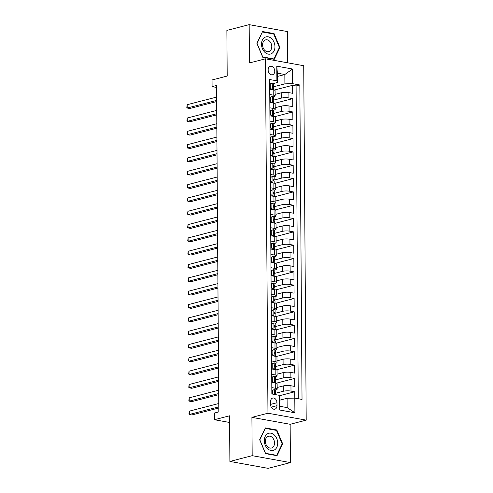 <?xml version="1.0" encoding="UTF-8"?>
<svg xmlns="http://www.w3.org/2000/svg" width="493" height="493" viewBox="0 0 493 493"><rect width="100%" height="100%" fill="white"/><g stroke="black" fill="none" stroke-linecap="round" stroke-linejoin="round"><path stroke-width="0.74" d="M268.143 69.932A4.369 3.223 75.5 0 0 272.543 74.763A4.369 3.223 75.5 0 0 274.761 71.128A4.369 3.223 75.5 0 0 270.361 66.302A4.369 3.223 75.5 0 0 268.143 69.932M287.629 62.808L287.407 31.564L249.168 24.65L226.879 30.412L227.193 76.045L212.039 79.965L212.082 86.626L216.556 87.434M306.202 420.135L303.725 65.723L265.487 58.809L267.958 413.22L306.202 420.135L290.149 424.282L251.911 417.368L252.176 455.674L290.414 462.588L290.149 424.282M290.414 462.588L268.124 468.35L229.886 461.436L229.565 415.802L214.412 419.722L229.615 422.47M252.176 455.674L229.886 461.436M294.808 398.116L294.765 391.769L279.26 395.774M277.165 387.504L283.253 385.933A5.46 1.183 -0.4 0 1 290.956 385.754L294.728 386.438L294.672 378.445L276.326 383.184M277.072 374.181L283.161 372.609A5.46 1.183 179.6 0 1 290.864 372.431L294.635 373.115L294.58 365.122L276.234 369.861M276.98 360.858L283.068 359.286A5.46 1.183 179.6 0 1 290.771 359.107L294.543 359.791L294.487 351.799L276.142 356.538M276.887 347.534L282.976 345.957A5.46 1.183 179.6 0 1 290.679 345.784L294.45 346.468L294.395 338.475L276.049 343.214M276.795 334.211L282.883 332.633A5.46 1.183 179.6 0 1 290.587 332.461L294.358 333.145L294.303 325.146L275.957 329.891M276.702 320.888L282.791 319.31A5.46 1.183 179.6 0 1 290.494 319.137L294.266 319.821L294.21 311.822L275.864 316.568M276.61 307.564L282.699 305.987A5.46 1.183 179.6 0 1 290.402 305.814L294.173 306.498L294.118 298.499L275.772 303.244M276.518 294.241L282.606 292.663A5.46 1.183 179.6 0 1 290.303 292.491L294.081 293.169L294.025 285.176L275.679 289.921M276.425 280.911L282.514 279.34A5.46 1.183 179.6 0 1 290.211 279.167L293.982 279.845L293.927 271.853L275.587 276.591M276.333 267.588L282.421 266.017A5.46 1.183 179.6 0 1 290.118 265.844L293.89 266.522L293.834 258.529L275.495 263.268M276.234 254.265L282.329 252.693A5.46 1.183 179.6 0 1 290.026 252.521L293.797 253.199L293.742 245.206L275.396 249.945M276.142 240.941L282.23 239.37A5.46 1.183 179.6 0 1 289.933 239.191L293.705 239.875L293.649 231.883L275.304 236.622M276.049 227.618L282.138 226.047A5.46 1.183 179.6 0 1 289.841 225.868L293.612 226.552L293.557 218.559L275.211 223.298M275.957 214.295L282.045 212.723A5.46 1.183 179.6 0 1 289.748 212.545L293.52 213.229L293.464 205.236L275.119 209.975M275.864 200.971L281.953 199.4A5.46 1.183 179.6 0 1 289.656 199.221L293.427 199.905L293.372 191.913L275.026 196.652M275.772 187.648L281.86 186.071A5.46 1.183 179.6 0 1 289.564 185.898L293.335 186.582L293.28 178.589L274.934 183.328M275.679 174.325L281.768 172.747A5.46 1.183 179.6 0 1 289.471 172.575L293.243 173.259L293.187 165.266L274.841 170.005M275.587 161.001L281.676 159.424A5.46 1.183 179.6 0 1 289.373 159.251L293.15 159.935L293.095 151.936L274.749 156.682M275.495 147.678L281.583 146.101A5.46 1.183 179.6 0 1 289.28 145.928L293.058 146.612L292.996 138.613L274.656 143.358M275.402 134.355L281.491 132.777A5.46 1.183 179.6 0 1 289.188 132.605L292.959 133.289L292.904 125.29L274.564 130.035M275.304 121.025L281.398 119.454A5.46 1.183 179.6 0 1 289.095 119.281L292.867 119.959L292.811 111.966L274.472 116.712M275.211 107.702L281.306 106.131A5.46 1.183 179.6 0 1 289.003 105.958L292.774 106.636L292.719 98.643L274.373 103.382M269.763 94.496L273.239 95.124A5.46 1.183 -0.4 0 1 275.131 96.006A5.46 1.183 -0.4 0 1 273.806 96.788L273.541 96.862M269.856 107.819L273.332 108.448A5.46 1.183 -0.4 0 1 275.223 109.329A5.46 1.183 -0.4 0 1 273.898 110.118L273.633 110.186M269.948 121.142L273.424 121.771A5.46 1.183 -0.4 0 1 275.316 122.652A5.46 1.183 -0.4 0 1 273.991 123.441L273.726 123.509M270.041 134.466L273.516 135.094A5.46 1.183 -0.4 0 1 275.408 135.976A5.46 1.183 -0.4 0 1 274.083 136.764L273.818 136.832M270.133 147.789L273.609 148.418A5.46 1.183 -0.4 0 1 275.507 149.299A5.46 1.183 -0.4 0 1 274.176 150.088L273.911 150.155M270.226 161.112L273.701 161.741A5.46 1.183 -0.4 0 1 275.599 162.622A5.46 1.183 -0.4 0 1 274.268 163.411L274.003 163.479M270.318 174.436L273.794 175.064A5.46 1.183 -0.4 0 1 275.692 175.946A5.46 1.183 -0.4 0 1 274.367 176.734L274.096 176.802M270.411 187.759L273.892 188.388A5.46 1.183 -0.4 0 1 275.784 189.275A5.46 1.183 -0.4 0 1 274.459 190.058L274.188 190.125M270.503 201.082L273.985 201.711A5.46 1.183 -0.4 0 1 275.877 202.598A5.46 1.183 -0.4 0 1 274.552 203.381L274.281 203.449M270.595 214.406L274.077 215.034A5.46 1.183 -0.4 0 1 275.969 215.922A5.46 1.183 -0.4 0 1 274.644 216.704L274.379 216.772M270.694 227.729L274.17 228.358A5.46 1.183 -0.4 0 1 276.062 229.245A5.46 1.183 -0.4 0 1 274.737 230.028L274.472 230.095M270.786 241.052L274.262 241.681A5.46 1.183 -0.4 0 1 276.154 242.568A5.46 1.183 -0.4 0 1 274.829 243.351L274.564 243.425M270.879 254.382L274.354 255.01A5.46 1.183 -0.4 0 1 276.246 255.892A5.46 1.183 -0.4 0 1 274.921 256.674L274.656 256.748M270.971 267.705L274.447 268.334A5.46 1.183 -0.4 0 1 276.339 269.215A5.46 1.183 -0.4 0 1 275.014 270.004L274.749 270.072M271.064 281.028L274.539 281.657A5.46 1.183 -0.4 0 1 276.431 282.538A5.46 1.183 -0.4 0 1 275.106 283.327L274.841 283.395M271.156 294.352L274.632 294.98A5.46 1.183 -0.4 0 1 276.53 295.862A5.46 1.183 -0.4 0 1 275.199 296.65L274.934 296.718M271.249 307.675L274.724 308.304A5.46 1.183 -0.4 0 1 276.622 309.185A5.46 1.183 -0.4 0 1 275.291 309.974L275.026 310.042M271.341 320.998L274.823 321.627A5.46 1.183 -0.4 0 1 276.715 322.508A5.46 1.183 -0.4 0 1 275.39 323.297L275.119 323.365M271.433 334.322L274.915 334.95A5.46 1.183 -0.4 0 1 276.807 335.832A5.46 1.183 -0.4 0 1 275.482 336.62L275.211 336.688M271.526 347.645L275.008 348.274A5.46 1.183 -0.4 0 1 276.9 349.161A5.46 1.183 -0.4 0 1 275.575 349.944L275.304 350.012M271.618 360.968L275.1 361.597A5.46 1.183 -0.4 0 1 276.992 362.484A5.46 1.183 -0.4 0 1 275.667 363.267L275.402 363.335M271.717 374.292L275.193 374.92A5.46 1.183 -0.4 0 1 277.084 375.808A5.46 1.183 -0.4 0 1 275.76 376.59L275.495 376.658M214.412 419.722L214.363 413.06L218.818 411.908L216.544 85.474L212.082 86.626M276.992 405.671L276.967 402.744A4.234 3.124 75.5 0 0 272.709 398.067A4.234 3.124 75.5 0 0 270.565 401.585L270.583 404.513A4.234 3.124 75.5 0 0 274.847 409.19A4.234 3.124 75.5 0 0 276.992 405.671L271.267 407.15M277.46 82.497L276.893 80.827L269.659 79.521L271.853 393.962L279.087 395.275L279.654 396.939L279.716 406.269L287.16 407.612L287.092 398.289L294.796 398.11L302.03 399.422L299.836 84.981L292.602 83.668L284.899 83.847L284.837 74.517L277.393 73.174L277.46 82.497L273.449 83.539M276.893 80.827L276.789 66.173L292.497 69.014L292.602 83.668M294.796 398.11L294.9 412.77L279.186 409.93L279.087 395.275M272.814 100.313L281.244 98.138A5.46 1.183 -0.4 0 1 288.947 97.959L292.719 98.643M275.119 94.379L281.207 92.807L281.244 98.138M272.912 113.636L281.343 111.461A5.46 1.183 -0.4 0 1 289.04 111.289L292.811 111.966M273.005 126.96L281.435 124.784A5.46 1.183 -0.4 0 1 289.132 124.612L292.904 125.29M273.097 140.289L281.528 138.108A5.46 1.183 -0.4 0 1 289.225 137.935L292.996 138.613M273.19 153.613L281.62 151.431A5.46 1.183 -0.4 0 1 289.317 151.259L293.095 151.936M273.282 166.936L281.713 164.754A5.46 1.183 -0.4 0 1 289.416 164.582L293.187 165.266M273.375 180.259L281.805 178.078A5.46 1.183 -0.4 0 1 289.508 177.905L293.28 178.589M273.467 193.583L281.897 191.401A5.46 1.183 -0.4 0 1 289.601 191.229L293.372 191.913M273.56 206.906L281.99 204.724A5.46 1.183 -0.4 0 1 289.693 204.552L293.464 205.236M273.652 220.229L282.082 218.048A5.46 1.183 -0.4 0 1 289.785 217.875L293.557 218.559M273.744 233.553L282.175 231.377A5.46 1.183 -0.4 0 1 289.878 231.199L293.649 231.883M273.837 246.876L282.267 244.701A5.46 1.183 -0.4 0 1 289.97 244.522L293.742 245.206M273.935 260.199L282.366 258.024A5.46 1.183 -0.4 0 1 290.063 257.845L293.834 258.529M274.028 273.523L282.458 271.347A5.46 1.183 -0.4 0 1 290.155 271.168L293.927 271.853M274.12 286.846L282.551 284.671A5.46 1.183 -0.4 0 1 290.248 284.498L294.025 285.176M274.213 300.175L282.643 297.994A5.46 1.183 -0.4 0 1 290.34 297.821L294.118 298.499M274.305 313.499L282.736 311.317A5.46 1.183 -0.4 0 1 290.439 311.145L294.21 311.822M274.398 326.822L282.828 324.64A5.46 1.183 -0.4 0 1 290.531 324.468L294.303 325.146M274.49 340.145L282.92 337.964A5.46 1.183 -0.4 0 1 290.623 337.791L294.395 338.475M274.583 353.469L283.013 351.287A5.46 1.183 -0.4 0 1 290.716 351.115L294.487 351.799M274.675 366.792L283.105 364.61A5.46 1.183 -0.4 0 1 290.808 364.438L294.58 365.122M274.767 380.115L283.198 377.934A5.46 1.183 -0.4 0 1 290.901 377.761L294.672 378.445M271.809 387.615L275.285 388.244A5.46 1.183 -0.4 0 1 277.177 389.131A5.46 1.183 -0.4 0 1 275.852 389.914L275.587 389.981M274.86 393.439L283.296 391.263A5.46 1.183 -0.4 0 1 290.993 391.085L294.765 391.769M298.271 398.738L296.09 85.948L292.626 85.32L274.281 90.059M281.207 92.807A5.46 1.183 179.6 0 1 288.91 92.635L292.682 93.313L292.626 85.32M271.772 382.291L275.248 382.919A5.46 1.183 -0.4 0 1 277.14 383.8L277.177 389.131M277.084 375.808L277.048 370.477A5.46 1.183 179.6 0 0 275.156 369.59L271.68 368.961M276.992 362.484L276.955 357.154A5.46 1.183 179.6 0 0 275.063 356.266L271.581 355.638M276.9 349.161L276.863 343.831A5.46 1.183 179.6 0 0 274.971 342.943L271.489 342.315M276.807 335.832L276.77 330.507A5.46 1.183 179.6 0 0 274.878 329.62L271.396 328.991M276.715 322.508L276.678 317.184A5.46 1.183 179.6 0 0 274.78 316.296L271.304 315.668M276.622 309.185L276.585 303.854A5.46 1.183 179.6 0 0 274.687 302.973L271.212 302.345M276.53 295.862L276.493 290.531A5.46 1.183 179.6 0 0 274.595 289.65L271.119 289.021M276.431 282.538L276.394 277.208A5.46 1.183 179.6 0 0 274.502 276.326L271.027 275.698M276.339 269.215L276.302 263.884A5.46 1.183 179.6 0 0 274.41 263.003L270.934 262.375M276.246 255.892L276.209 250.561A5.46 1.183 179.6 0 0 274.318 249.68L270.842 249.051M276.154 242.568L276.117 237.238A5.46 1.183 179.6 0 0 274.225 236.357L270.749 235.728M276.062 229.245L276.025 223.914A5.46 1.183 179.6 0 0 274.133 223.033L270.651 222.405M275.969 215.922L275.932 210.591A5.46 1.183 179.6 0 0 274.04 209.71L270.558 209.075M275.877 202.598L275.84 197.268A5.46 1.183 179.6 0 0 273.948 196.38L270.466 195.752M275.784 189.275L275.747 183.944A5.46 1.183 179.6 0 0 273.855 183.057L270.374 182.428M275.692 175.946L275.655 170.621A5.46 1.183 179.6 0 0 273.757 169.734L270.281 169.105M275.599 162.622L275.562 157.298A5.46 1.183 179.6 0 0 273.664 156.41L270.189 155.782M275.507 149.299L275.464 143.968A5.46 1.183 179.6 0 0 273.572 143.087L270.096 142.459M275.408 135.976L275.371 130.645A5.46 1.183 179.6 0 0 273.479 129.764L270.004 129.135M275.316 122.652L275.279 117.322A5.46 1.183 179.6 0 0 273.387 116.44L269.911 115.812M275.223 109.329L275.186 103.998A5.46 1.183 179.6 0 0 273.295 103.117L269.819 102.489M275.131 96.006L275.094 90.675A5.46 1.183 179.6 0 0 273.202 89.794L269.726 89.165M279.679 400.205L287.092 398.289M251.911 417.368L267.958 413.22M249.168 24.65L249.433 62.956L265.487 58.809M277.417 76.433L284.837 74.517L292.497 69.014M272.721 86.99L284.899 83.847M296.09 85.948L299.836 84.981M279.716 406.269L279.186 409.93M287.16 407.612L294.9 412.77M276.789 66.173L277.393 73.174M282.692 443.891L276.844 429.995L265.326 427.912L259.663 439.731L265.505 453.628L277.023 455.711L282.692 443.891L282.07 444.051M262.559 31.527L256.89 43.347L262.738 57.243L274.256 59.326L279.925 47.507L274.077 33.61L262.559 31.527M275.76 430.278L276.844 429.995M272.993 33.894L274.077 33.61M279.303 47.673L279.925 47.507M271.828 390.518L274.435 389.544A3.617 0.789 -0.4 0 1 275.636 390.117L275.655 392.65A3.617 0.789 179.6 0 0 275.119 392.243L274.965 392.237M274.435 389.544L272.376 390.499L272.401 394.067M218.787 406.867L189.343 414.471L189.318 411.144L218.763 403.533M274.78 393.513L275.55 392.841A3.617 0.789 179.6 0 0 275.655 392.65M274.823 392.317L275.119 392.243C274.472 392.594 274.478 393.124 275.131 393.839A3.617 0.789 -0.4 0 1 275.667 394.246L275.673 394.653M218.793 407.994L191.925 414.94L189.343 414.471L188.948 413.917L189.318 411.144M272.376 390.499L271.828 390.641M264.279 440.643A8.874 6.551 75.5 0 0 271.058 450.516A8.874 6.551 75.5 0 0 277.713 443.071A8.874 6.551 75.5 0 0 270.94 433.199A8.874 6.551 75.5 0 0 264.279 440.643M265.345 441.297A6.076 4.486 75.5 0 0 271.464 448.014A6.076 4.486 75.5 0 0 274.539 442.96A6.076 4.486 75.5 0 0 268.42 436.25A6.076 4.486 75.5 0 0 265.345 441.297M276.493 430.407L282.156 443.873L276.665 455.322L265.505 453.307L259.842 439.842L265.333 428.392L276.493 430.407M275.932 455.514L276.665 455.322M264.926 52.369A8.874 6.551 75.5 0 0 274.077 50.853A8.874 6.551 75.5 0 0 271.538 38.583A8.874 6.551 75.5 0 0 262.381 40.093A8.874 6.551 75.5 0 0 264.926 52.369M264.914 50.465A6.076 4.486 75.5 0 0 268.697 51.629A6.076 4.486 75.5 0 0 271.754 47.155A6.076 4.486 75.5 0 0 269.437 41.03A6.076 4.486 75.5 0 0 265.653 39.865A6.076 4.486 75.5 0 0 262.596 44.339A6.076 4.486 75.5 0 0 264.914 50.465M262.566 32.008L273.72 34.023L279.389 47.488L273.898 58.938L262.738 56.923L257.075 43.458L262.301 32.076M273.165 59.129L273.898 58.938M271.735 377.194L274.342 376.221A3.617 0.789 -0.4 0 1 275.544 376.794L275.562 379.327A3.617 0.789 179.6 0 0 275.026 378.92L274.872 378.914M274.342 376.221L272.284 377.176L272.315 381.175L274.207 382.728M272.253 382.377L271.766 381.976M218.695 393.543L189.25 401.148L189.226 397.82L218.67 390.209M274.687 380.189L275.458 379.518A3.617 0.789 179.6 0 0 275.562 379.327M274.73 378.994L275.026 378.92C274.379 379.271 274.385 379.801 275.039 380.516A3.617 0.789 -0.4 0 1 275.575 380.923L275.587 382.987M218.701 394.671L191.832 401.616L189.25 401.148L188.856 400.593L189.226 397.82M272.284 377.176L271.735 377.318M271.76 381.317L272.315 381.175M271.643 363.871L274.25 362.891A3.617 0.789 -0.4 0 1 275.451 363.47L275.47 366.003A3.617 0.789 179.6 0 0 274.934 365.596L274.78 365.59M274.25 362.891L272.191 363.852L272.222 367.852L274.114 369.405M272.161 369.054L271.674 368.653M218.602 380.214L189.152 387.825L189.133 384.497L218.578 376.886M274.595 366.866L275.359 366.194A3.617 0.789 179.6 0 0 275.47 366.003M274.632 365.67L274.934 365.596C274.287 365.942 274.293 366.478 274.946 367.193A3.617 0.789 -0.4 0 1 275.482 367.599L275.495 369.658M218.609 381.348L191.74 388.293L189.152 387.825L188.764 387.27L189.133 384.497M272.191 363.852L271.643 363.994M271.668 367.994L272.222 367.852M271.551 350.548L274.157 349.568A3.617 0.789 -0.4 0 1 275.359 350.147L275.377 352.68A3.617 0.789 179.6 0 0 274.841 352.267L274.687 352.267M274.157 349.568L272.099 350.529L272.13 354.529L274.022 356.082M272.068 355.73L271.581 355.33M218.504 366.891L189.059 374.501L189.041 371.174L218.485 363.563M274.502 353.543L275.267 352.871A3.617 0.789 179.6 0 0 275.377 352.68M274.539 352.347L274.841 352.267C274.194 352.618 274.194 353.154 274.854 353.869A3.617 0.789 -0.4 0 1 275.39 354.276L275.402 356.334M218.516 368.024L191.648 374.97L189.059 374.501L188.671 373.94L189.041 371.174M272.099 350.529L271.551 350.671M271.575 354.67L272.13 354.529M271.458 337.218L274.065 336.244A3.617 0.789 -0.4 0 1 275.267 336.824L275.285 339.357A3.617 0.789 179.6 0 0 274.749 338.944L274.595 338.938M274.065 336.244L272.007 337.206L272.037 341.199L273.929 342.758M271.976 342.401L271.489 342.006M218.411 353.567L188.967 361.178L188.942 357.85L218.393 350.24M274.41 340.213L275.174 339.548A3.617 0.789 179.6 0 0 275.285 339.357M274.447 339.024L274.749 338.944C274.102 339.295 274.102 339.831 274.755 340.546A3.617 0.789 -0.4 0 1 275.297 340.953L275.31 343.011M218.424 354.701L191.549 361.646L188.967 361.178L188.579 360.617L188.942 357.85M272.007 337.206L271.458 337.348M271.483 341.347L272.037 341.199M271.36 323.895L273.972 322.921A3.617 0.789 -0.4 0 1 275.174 323.5L275.193 326.027A3.617 0.789 179.6 0 0 274.656 325.62L274.502 325.614M273.972 322.921L271.914 323.883L271.939 327.876L273.837 329.435M271.883 329.077L271.396 328.683M218.319 340.244L188.874 347.855L188.85 344.527L218.294 336.916M274.318 326.89L275.082 326.224A3.617 0.789 179.6 0 0 275.193 326.027M274.354 325.7L274.656 325.62C274.009 325.972 274.009 326.508 274.663 327.223A3.617 0.789 -0.4 0 1 275.205 327.629L275.217 329.688M218.331 341.378L191.457 348.323L188.874 347.855L188.486 347.294L188.85 344.527M271.914 323.883L271.366 324.024M271.39 328.018L271.939 327.876M271.267 310.572L273.88 309.598A3.617 0.789 -0.4 0 1 275.082 310.177L275.1 312.704A3.617 0.789 179.6 0 0 274.558 312.297L274.41 312.291M273.88 309.598L271.822 310.559L271.846 314.552L273.738 316.112M271.785 315.754L271.304 315.36M218.226 326.921L188.782 334.531L188.757 331.197L218.202 323.593M274.225 313.566L274.989 312.901A3.617 0.789 179.6 0 0 275.1 312.704M274.262 312.377L274.558 312.297C273.917 312.648 273.917 313.184 274.57 313.899A3.617 0.789 -0.4 0 1 275.112 314.306L275.125 316.364M218.233 328.055L191.364 335L188.782 334.531L188.394 333.971L188.757 331.197M271.822 310.559L271.267 310.701M271.298 314.694L271.846 314.552M271.175 297.248L273.788 296.275A3.617 0.789 -0.4 0 1 274.989 296.848L275.008 299.38A3.617 0.789 179.6 0 0 274.465 298.974L274.318 298.968M273.788 296.275L271.729 297.236L271.754 301.229L273.646 302.788M271.692 302.431L271.212 302.036M218.134 313.597L188.69 321.208L188.665 317.874L218.109 310.263M274.126 300.243L274.897 299.578A3.617 0.789 179.6 0 0 275.008 299.38M274.17 299.054L274.465 298.974C273.818 299.325 273.825 299.861 274.478 300.576A3.617 0.789 -0.4 0 1 275.014 300.983L275.032 303.041M218.14 314.731L191.272 321.676L188.69 321.208L188.295 320.647L188.665 317.874M271.729 297.236L271.175 297.378M271.205 301.371L271.754 301.229M271.082 283.925L273.689 282.951A3.617 0.789 -0.4 0 1 274.897 283.524L274.915 286.057A3.617 0.789 179.6 0 0 274.373 285.65L274.225 285.644M273.689 282.951L271.637 283.906L271.661 287.906L273.553 289.459M271.6 289.108L271.119 288.713M218.042 300.274L188.597 307.885L188.572 304.551L218.017 296.94M274.034 286.92L274.804 286.254A3.617 0.789 179.6 0 0 274.915 286.057M274.077 285.73L274.373 285.65C273.726 286.002 273.732 286.532 274.385 287.253A3.617 0.789 -0.4 0 1 274.921 287.659L274.94 289.718M218.048 301.408L191.179 308.353L188.597 307.885L188.203 307.324L188.572 304.551M271.637 283.906L271.082 284.054M271.113 288.048L271.661 287.906M270.99 270.602L273.597 269.628A3.617 0.789 -0.4 0 1 274.804 270.201L274.817 272.734A3.617 0.789 179.6 0 0 274.281 272.327L274.133 272.321M273.597 269.628L271.544 270.583L271.569 274.583L273.461 276.135M271.507 275.784L271.021 275.384M217.949 286.951L188.505 294.561L188.48 291.227L217.924 283.617M273.942 273.597L274.712 272.925A3.617 0.789 179.6 0 0 274.817 272.734M273.985 272.407L274.281 272.327C273.633 272.678 273.64 273.208 274.293 273.923A3.617 0.789 -0.4 0 1 274.829 274.336L274.847 276.394M217.955 288.085L191.087 295.03L188.505 294.561L188.11 294.001L188.48 291.227M271.544 270.583L270.99 270.731M271.021 274.724L271.569 274.583M270.897 257.278L273.504 256.305A3.617 0.789 -0.4 0 1 274.712 256.878L274.724 259.41A3.617 0.789 179.6 0 0 274.188 259.004L274.034 258.998M273.504 256.305L271.446 257.26L271.477 261.259L273.368 262.812M271.415 262.461L270.928 262.06M217.857 273.627L188.412 281.238L188.388 277.904L217.832 270.293M273.849 260.273L274.619 259.601A3.617 0.789 179.6 0 0 274.724 259.41M273.892 259.078L274.188 259.004C273.541 259.355 273.547 259.885 274.2 260.6A3.617 0.789 -0.4 0 1 274.737 261.007L274.755 263.071M217.863 274.761L190.994 281.7L188.412 281.238L188.018 280.677L188.388 277.904M271.446 257.26L270.897 257.401M270.928 261.401L271.477 261.259M270.805 243.955L273.412 242.981A3.617 0.789 -0.4 0 1 274.613 243.554L274.632 246.087A3.617 0.789 179.6 0 0 274.096 245.68L273.942 245.674M273.412 242.981L271.353 243.936L271.384 247.936L273.276 249.489M271.323 249.138L270.836 248.737M217.764 260.304L188.32 267.915L188.295 264.581L217.74 256.97M273.757 246.95L274.527 246.278A3.617 0.789 179.6 0 0 274.632 246.087M273.8 245.754L274.096 245.68C273.449 246.032 273.455 246.562 274.108 247.276A3.617 0.789 -0.4 0 1 274.644 247.683L274.656 249.748M217.77 261.438L190.902 268.377L188.32 267.915L187.925 267.354L188.295 264.581M271.353 243.936L270.805 244.078M270.836 248.078L271.384 247.936M270.712 230.632L273.319 229.658A3.617 0.789 -0.4 0 1 274.521 230.231L274.539 232.764A3.617 0.789 179.6 0 0 274.003 232.357L273.849 232.351M273.319 229.658L271.261 230.613L271.292 234.613L273.184 236.165M271.23 235.814L270.743 235.414M217.672 246.981L188.221 254.591L188.203 251.257L217.647 243.647M273.664 233.627L274.435 232.955A3.617 0.789 179.6 0 0 274.539 232.764M273.701 232.431L274.003 232.357C273.356 232.708 273.362 233.238 274.016 233.953A3.617 0.789 -0.4 0 1 274.552 234.36L274.564 236.424M217.678 248.108L190.809 255.054L188.221 254.591L187.833 254.031L188.203 251.257M271.261 230.613L270.712 230.755M270.737 234.754L271.292 234.613M270.62 217.308L273.227 216.335A3.617 0.789 -0.4 0 1 274.428 216.908L274.447 219.44A3.617 0.789 179.6 0 0 273.911 219.034L273.757 219.028M273.227 216.335L271.168 217.29L271.199 221.289L273.091 222.842M271.138 222.491L270.651 222.09M217.579 233.657L188.129 241.262L188.11 237.934L217.555 230.323M273.572 220.303L274.336 219.631A3.617 0.789 179.6 0 0 274.447 219.44M273.609 219.108L273.911 219.034C273.264 219.385 273.27 219.915 273.923 220.63A3.617 0.789 -0.4 0 1 274.459 221.037L274.472 223.101M217.586 234.785L190.717 241.73L188.129 241.262L187.741 240.707L188.11 237.934M271.168 217.29L270.62 217.431M270.645 221.431L271.199 221.289M270.528 203.985L273.134 203.005A3.617 0.789 -0.4 0 1 274.336 203.584L274.354 206.117A3.617 0.789 179.6 0 0 273.818 205.71L273.664 205.704M273.134 203.005L271.076 203.966L271.107 207.966L272.999 209.519M271.045 209.168L270.558 208.767M217.481 220.328L188.036 227.939L188.018 224.611L217.462 217M273.479 206.98L274.244 206.308A3.617 0.789 179.6 0 0 274.354 206.117M273.516 205.784L273.818 205.71C273.171 206.056 273.171 206.592 273.831 207.306A3.617 0.789 -0.4 0 1 274.367 207.713L274.379 209.771M217.493 221.462L190.625 228.407L188.036 227.939L187.648 227.384L188.018 224.611M271.076 203.966L270.528 204.108M270.552 208.108L271.107 207.966M270.435 190.662L273.042 189.682A3.617 0.789 -0.4 0 1 274.244 190.261L274.262 192.794A3.617 0.789 179.6 0 0 273.726 192.387L273.572 192.381M273.042 189.682L270.984 190.643L271.014 194.643L272.906 196.196M270.953 195.844L270.466 195.444M217.388 207.005L187.944 214.615L187.919 211.287L217.37 203.677M273.387 193.657L274.151 192.985A3.617 0.789 179.6 0 0 274.262 192.794M273.424 192.461L273.726 192.387C273.079 192.732 273.079 193.268 273.732 193.983A3.617 0.789 -0.4 0 1 274.274 194.39L274.287 196.448M217.401 208.138L190.526 215.084L187.944 214.615L187.556 214.054L187.919 211.287M270.984 190.643L270.435 190.785M270.46 194.784L271.014 194.643M270.337 177.338L272.949 176.358A3.617 0.789 -0.4 0 1 274.151 176.938L274.17 179.47A3.617 0.789 179.6 0 0 273.633 179.058L273.479 179.051M272.949 176.358L270.891 177.32L270.916 181.313L272.808 182.872M270.817 182.509L270.374 182.12M217.296 193.681L187.851 201.292L187.827 197.964L217.271 190.353M273.295 180.327L274.059 179.662A3.617 0.789 179.6 0 0 274.17 179.47M273.332 179.138L273.633 179.058C272.986 179.409 272.986 179.945 273.64 180.66A3.617 0.789 -0.4 0 1 274.182 181.067L274.194 183.125M217.308 194.815L190.434 201.76L187.851 201.292L187.463 200.731L187.827 197.964M270.891 177.32L270.343 177.462M270.367 181.461L270.916 181.313M270.244 164.009L272.857 163.035A3.617 0.789 -0.4 0 1 274.059 163.614L274.077 166.141A3.617 0.789 179.6 0 0 273.535 165.734L273.387 165.728M272.857 163.035L270.799 163.996L270.823 167.99L272.715 169.549M270.762 169.191L270.281 168.797M217.203 180.358L187.759 187.969L187.734 184.641L217.179 177.03M273.202 167.004L273.966 166.338A3.617 0.789 179.6 0 0 274.077 166.141M273.239 165.814L273.535 165.734C272.894 166.086 272.894 166.622 273.547 167.337A3.617 0.789 -0.4 0 1 274.09 167.743L274.102 169.802M217.21 181.492L190.341 188.437L187.759 187.969L187.371 187.408L187.734 184.641M270.799 163.996L270.244 164.138M270.275 168.131L270.823 167.99M270.152 150.685L272.765 149.712A3.617 0.789 -0.4 0 1 273.966 150.291L273.985 152.818A3.617 0.789 179.6 0 0 273.442 152.411L273.295 152.405M272.765 149.712L270.706 150.673L270.731 154.666L272.623 156.226M270.669 155.868L270.189 155.474M217.111 167.035L187.667 174.645L187.642 171.311L217.086 163.707M273.104 153.68L273.874 153.015A3.617 0.789 179.6 0 0 273.985 152.818M273.147 152.491L273.442 152.411C272.795 152.762 272.802 153.298 273.455 154.013A3.617 0.789 -0.4 0 1 273.991 154.42L274.009 156.478M217.117 168.168L190.249 175.114L187.667 174.645L187.272 174.084L187.642 171.311M270.706 150.673L270.152 150.815M270.182 154.808L270.731 154.666M270.059 137.362L272.666 136.388A3.617 0.789 -0.4 0 1 273.874 136.968L273.892 139.494A3.617 0.789 179.6 0 0 273.35 139.088L273.202 139.081M272.666 136.388L270.614 137.35L270.639 141.343L272.53 142.902M270.54 142.539L270.096 142.15M217.019 153.711L187.574 161.322L187.55 157.988L216.994 150.383M273.011 140.357L273.781 139.692A3.617 0.789 179.6 0 0 273.892 139.494M273.054 139.168L273.35 139.088C272.703 139.439 272.709 139.975 273.362 140.69A3.617 0.789 -0.4 0 1 273.898 141.097L273.917 143.155M217.025 154.845L190.156 161.79L187.574 161.322L187.18 160.761L187.55 157.988M270.614 137.35L270.059 137.492M270.09 141.485L270.639 141.343M269.967 124.039L272.574 123.065A3.617 0.789 -0.4 0 1 273.781 123.638L273.794 126.171A3.617 0.789 179.6 0 0 273.258 125.764L273.11 125.758M272.574 123.065L270.521 124.026L270.546 128.02L272.438 129.573M270.484 129.221L269.998 128.827M216.926 140.388L187.482 147.999L187.457 144.665L216.902 137.054M272.919 127.034L273.689 126.368A3.617 0.789 179.6 0 0 273.794 126.171M272.962 125.844L273.258 125.764C272.611 126.116 272.617 126.646 273.27 127.367A3.617 0.789 -0.4 0 1 273.806 127.773L273.825 129.832M216.932 141.522L190.064 148.467L187.482 147.999L187.087 147.438L187.457 144.665M270.521 124.026L269.967 124.168M269.998 128.162L270.546 128.02M269.874 110.715L272.481 109.742A3.617 0.789 -0.4 0 1 273.683 110.315L273.701 112.848A3.617 0.789 179.6 0 0 273.165 112.441L273.011 112.435M272.481 109.742L270.423 110.697L270.454 114.696L272.346 116.249M270.355 115.892L269.905 115.498M216.834 127.065L187.389 134.675L187.365 131.341L216.809 123.731M272.826 113.71L273.597 113.045A3.617 0.789 179.6 0 0 273.701 112.848M272.869 112.521L273.165 112.441C272.518 112.792 272.524 113.322 273.177 114.037A3.617 0.789 -0.4 0 1 273.714 114.45L273.726 116.508M216.84 128.198L189.971 135.144L187.389 134.675L186.995 134.114L187.365 131.341M270.423 110.697L269.874 110.845M269.905 114.838L270.454 114.696M269.782 97.392L272.389 96.418A3.617 0.789 -0.4 0 1 273.59 96.992L273.609 99.524A3.617 0.789 179.6 0 0 273.073 99.118L272.919 99.111M272.389 96.418L270.33 97.374L270.361 101.373L272.253 102.926M270.3 102.575L269.813 102.174M216.741 113.741L187.297 121.352L187.272 118.018L216.717 110.407M272.734 100.387L273.504 99.715A3.617 0.789 179.6 0 0 273.609 99.524M272.777 99.192L273.073 99.118C272.426 99.469 272.432 99.999 273.085 100.714A3.617 0.789 -0.4 0 1 273.621 101.127L273.633 103.185M216.747 114.875L189.879 121.814L187.297 121.352L186.902 120.791L187.272 118.018M270.33 97.374L269.782 97.515M269.813 101.515L270.361 101.373M269.689 84.069L272.296 83.095A3.617 0.789 -0.4 0 1 273.498 83.668L273.516 86.201A3.617 0.789 179.6 0 0 272.98 85.794L272.826 85.788M272.296 83.095L270.238 84.05L270.269 88.05L272.161 89.603M270.207 89.251L269.72 88.851M216.649 100.418L187.198 108.029L187.18 104.695L216.624 97.084M272.641 87.064L273.405 86.392A3.617 0.789 179.6 0 0 273.516 86.201M272.678 85.868L272.98 85.794C272.333 86.146 272.339 86.676 272.993 87.39A3.617 0.789 -0.4 0 1 273.529 87.797L273.541 89.862M216.655 101.552L189.787 108.491L187.198 108.029L186.81 107.468L187.18 104.695M270.238 84.05L269.689 84.192M269.714 88.192L270.269 88.05M281.306 106.131L281.343 111.461M281.398 119.454L281.435 124.784M281.491 132.777L281.528 138.108M281.583 146.101L281.62 151.431M281.676 159.424L281.713 164.754M281.768 172.747L281.805 178.078M281.86 186.071L281.897 191.401M281.953 199.4L281.99 204.724M282.045 212.723L282.082 218.048M282.138 226.047L282.175 231.377M282.23 239.37L282.267 244.701M282.329 252.693L282.366 258.024M282.421 266.017L282.458 271.347M282.514 279.34L282.551 284.671M282.606 292.663L282.643 297.994M282.699 305.987L282.736 311.317M282.791 319.31L282.828 324.64M282.883 332.633L282.92 337.964M282.976 345.957L283.013 351.287M283.068 359.286L283.105 364.61M283.161 372.609L283.198 377.934M283.253 385.933L283.296 391.263M290.956 385.754L290.993 391.085M288.91 92.635L288.947 97.959M289.003 105.958L289.04 111.289M289.095 119.281L289.132 124.612M289.188 132.605L289.225 137.935M289.28 145.928L289.317 151.259M289.373 159.251L289.416 164.582M289.471 172.575L289.508 177.905M289.564 185.898L289.601 191.229M289.656 199.221L289.693 204.552M289.748 212.545L289.785 217.875M289.841 225.868L289.878 231.199M289.933 239.191L289.97 244.522M290.026 252.521L290.063 257.845M290.118 265.844L290.155 271.168M290.211 279.167L290.248 284.498M290.303 292.491L290.34 297.821M290.402 305.814L290.439 311.145M290.494 319.137L290.531 324.468M290.587 332.461L290.623 337.791M290.679 345.784L290.716 351.115M290.771 359.107L290.808 364.438M290.864 372.431L290.901 377.761M275.248 382.919L275.285 388.244M275.156 369.59L275.193 374.92M275.063 356.266L275.1 361.597M274.971 342.943L275.008 348.274M274.878 329.62L274.915 334.95M274.78 316.296L274.823 321.627M274.687 302.973L274.724 308.304M274.595 289.65L274.632 294.98M274.502 276.326L274.539 281.657M274.41 263.003L274.447 268.334M274.318 249.68L274.354 255.01M274.225 236.357L274.262 241.681M274.133 223.033L274.17 228.358M274.04 209.71L274.077 215.034M273.948 196.38L273.985 201.711M273.855 183.057L273.892 188.388M273.757 169.734L273.794 175.064M273.664 156.41L273.701 161.741M273.572 143.087L273.609 148.418M273.479 129.764L273.516 135.094M273.387 116.44L273.424 121.771M273.295 103.117L273.332 108.448M273.202 89.794L273.239 95.124M270.583 404.389L276.967 402.744M274.385 389.562L274.416 394.431M274.293 376.239L274.336 382.753M274.2 362.916L274.244 369.43M274.108 349.592L274.151 356.106M274.016 336.269L274.059 342.783M273.917 322.946L273.966 329.46M273.825 309.622L273.874 316.13M273.732 296.299L273.781 302.807M273.64 282.976L273.689 289.483M273.547 269.653L273.59 276.16M273.455 256.329L273.498 262.837M273.362 243.006L273.405 249.513M273.27 229.676L273.313 236.19M273.177 216.353L273.221 222.867M273.085 203.03L273.128 209.543M272.993 189.706L273.036 196.22M272.894 176.383L272.943 182.897M272.802 163.06L272.851 169.574M272.709 149.736L272.758 156.244M272.617 136.413L272.666 142.921M272.524 123.09L272.567 129.597M272.432 109.766L272.475 116.274M272.339 96.443L272.382 102.951M272.247 83.12L272.29 89.627"/></g></svg>
